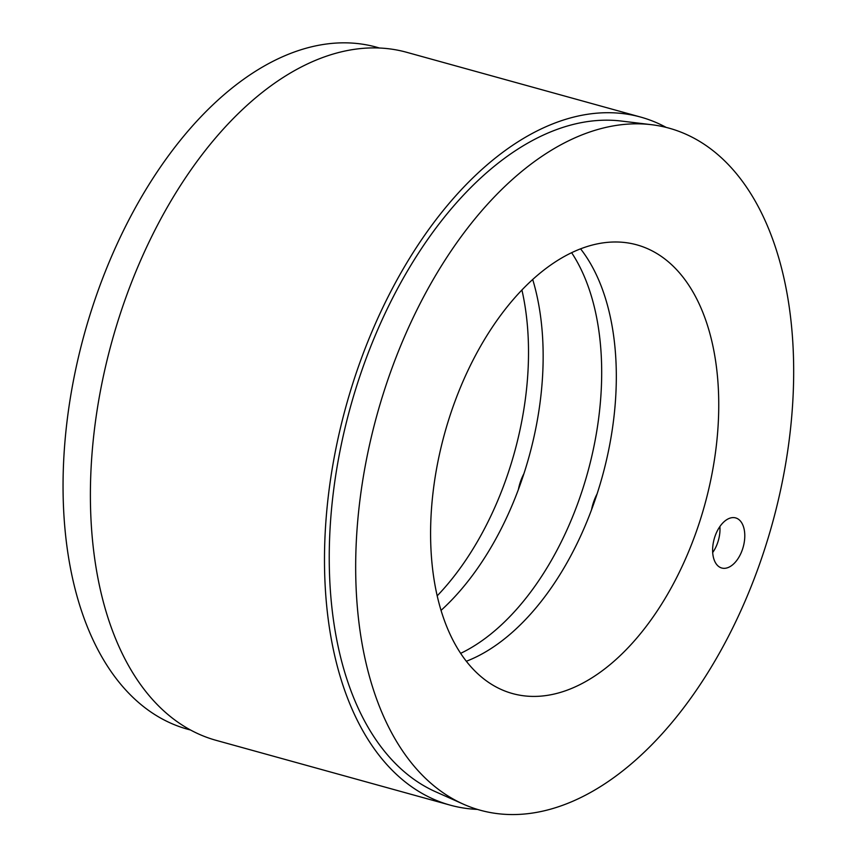 <?xml version="1.0" encoding="UTF-8"?>
<svg xmlns="http://www.w3.org/2000/svg" width="857" height="857" viewBox="0 0 857 857"><rect width="100%" height="100%" fill="white"/><g stroke="black" fill="none" stroke-linecap="round" stroke-linejoin="round"><path stroke-width="1.29" d="M649.81 249.719A232.804 134.86 -74.5 0 1 701.272 516.685A232.804 134.86 -74.5 0 1 512.561 693.57A232.804 134.86 -74.5 0 1 444.697 433.224A232.804 134.86 -74.5 0 1 636.783 244.834A232.804 134.86 -74.5 0 1 649.81 249.719M466.369 661.25A232.804 134.86 105.5 0 0 602.225 476.835A232.804 134.86 105.5 0 0 580.553 248.809M720.308 567.484A25.999 15.062 -74.5 0 1 714.567 537.66A25.999 15.062 -74.5 0 1 735.638 517.907A25.999 15.062 -74.5 0 1 737.095 518.453A25.999 15.062 -74.5 0 1 742.837 548.266A25.999 15.062 -74.5 0 1 721.765 568.02A25.999 15.062 -74.5 0 1 720.308 567.484M688.889 135.599A353.866 204.984 105.5 0 0 651.481 124.694A353.866 204.984 105.5 0 0 377.112 414.509A353.866 204.984 105.5 0 0 463.38 804.166A353.866 204.984 105.5 0 0 762.366 556.054A353.866 204.984 105.5 0 0 688.889 135.599M591.523 509.851A34.141 19.775 -74.5 0 1 597.083 493.921M441.076 610.355A232.804 134.86 105.5 0 0 532.69 279.446M571.608 252.665A232.804 134.86 -74.5 0 1 587.591 472.785A232.804 134.86 -74.5 0 1 460.68 653.334M463.38 804.166L435.56 791.739A349.292 202.338 -74.5 0 1 432.667 790.4A349.292 202.338 -74.5 0 1 351.134 404.493A349.292 202.338 -74.5 0 1 621.229 121.041L651.481 124.694M640.65 117.077L406.55 52.266A356.973 206.783 105.5 0 0 117.184 323.496A356.973 206.783 105.5 0 0 196.092 732.831A356.973 206.783 105.5 0 0 216.071 740.33L450.171 805.13A356.973 206.783 -74.5 0 1 430.182 797.642A356.973 206.783 -74.5 0 1 351.284 388.296A356.973 206.783 -74.5 0 1 640.65 117.077A356.973 206.783 -74.5 0 1 666.189 127.404M477.392 809.404A356.973 206.783 -74.5 0 1 450.171 805.13M518.367 489.604A34.141 19.775 -74.5 0 1 523.927 473.664M521.902 289.945A232.804 134.86 -74.5 0 1 437.231 595.808M190.522 729.993A353.866 204.984 -74.5 0 1 167.833 721.808A353.866 204.984 -74.5 0 1 90.381 313.566A353.866 204.984 -74.5 0 1 379.33 47.992M719.891 526.541A25.324 14.676 -74.5 0 1 712.692 552.519"/></g></svg>
